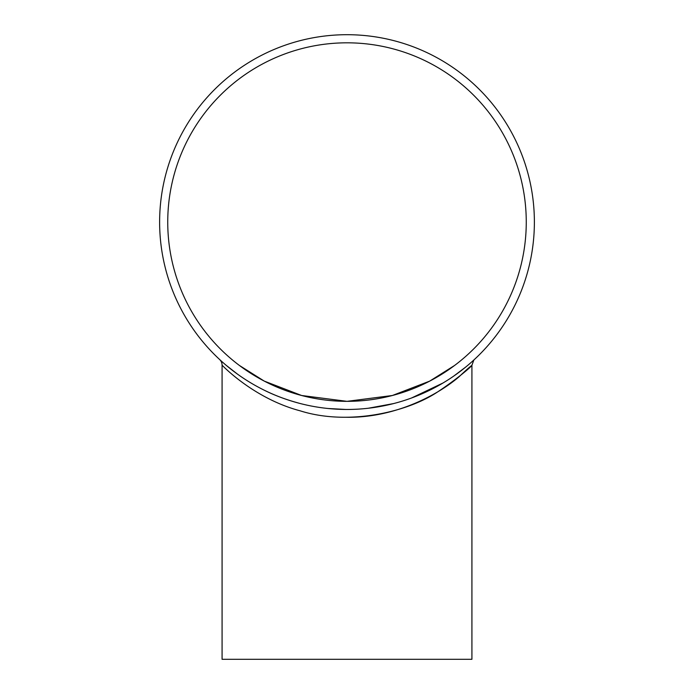 <?xml version="1.0" encoding="UTF-8"?>
<svg xmlns="http://www.w3.org/2000/svg" width="694" height="694" viewBox="0 0 694 694"><rect width="100%" height="100%" fill="white"/><g stroke="black" fill="none" stroke-linecap="round" stroke-linejoin="round"><path stroke-width="1.04" d="M221.846 361.539L219.582 359.466A7.808 7.808 0 0 1 219.634 359.518L219.634 359.518A7.808 7.808 0 0 1 222.08 365.191C222.514 365.608 253.839 398.573 300.19 410.831C347.564 425.873 407.543 412.531 438.764 391.173C472.172 368.705 482.495 354.426 459.185 376.651C439.571 393.663 396.578 417.918 346.991 417.268M226.166 365.296L230.2 368.609M222.08 365.191L222.08 659.3L471.92 659.3L471.92 365.226L473.872 359.969M465.691 367.074L453.815 376.035M442.963 383.019L411.481 398.018M393.567 403.578L368.349 408.237M345.898 409.46L327.932 408.488M301.066 403.743C286.709 399.978 273.965 395.233 262.844 389.499M237.522 374.153L226.071 365.218M159.62 222.08A187.38 187.38 0 0 1 347 34.7A187.38 187.38 0 0 1 534.38 222.08A187.38 187.38 0 0 1 347 409.46A187.38 187.38 0 0 1 159.62 222.08M347 401.34L301.638 395.502L264.258 381.101L239.369 365.434L264.258 381.101L301.638 395.502L347 401.34L392.362 395.502L429.742 381.101L454.631 365.434L429.586 381.18M167.74 222.08A179.26 179.26 0 0 1 347 42.82A179.26 179.26 0 0 1 526.26 222.08A179.26 179.26 0 0 1 347 401.34A179.26 179.26 0 0 1 167.74 222.08"/></g></svg>
